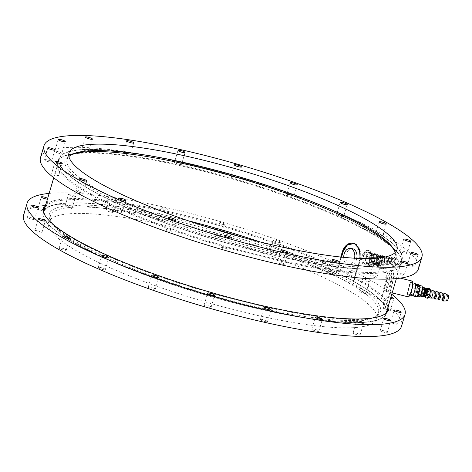 <?xml version="1.0" encoding="UTF-8"?>
<svg xmlns="http://www.w3.org/2000/svg" width="472" height="472" viewBox="0 0 472 472"><rect width="100%" height="100%" fill="white"/><g stroke="black" fill="none" stroke-linecap="round" stroke-linejoin="round"><path stroke-width="0.35" stroke-dasharray="2.36 1.77" d="M380.792 300.782L385.547 307.366L391.524 287.076A13.658 3.156 -76.2 0 0 392.934 270.91A13.658 3.156 -76.2 0 0 386.763 280.492L380.792 300.782M390.568 285.749A8.166 1.888 -76.2 0 0 390.397 276.132A8.166 1.888 -76.2 0 0 386.474 289.46A8.166 1.888 -76.2 0 0 390.568 285.749M391.489 287.065L393.843 276.002L392.846 270.627L389.884 273.105L386.733 280.48L384.745 279.99L387.896 272.615L390.863 270.143L391.854 275.512L389.5 286.575L391.489 287.065L385.518 307.361A178.593 33.465 16.4 0 1 386.214 313.154L386.438 312.399M360.189 258.467L353.605 281.501A178.593 33.465 16.4 0 1 369.836 291.631A178.593 33.465 16.4 0 1 380.762 300.776L386.733 280.48M174.469 160.462A178.593 33.465 16.4 0 0 59.301 158.846A178.593 33.465 16.4 0 0 221.173 241.375A178.593 33.465 16.4 0 0 401.949 259.694A178.593 33.465 16.4 0 0 385.565 238.177A178.593 33.465 16.4 0 0 304.269 198.665M260.06 241.918A178.593 33.465 16.4 0 1 336.583 272.627L341.156 257.075M188.198 220.766A178.593 33.465 16.4 0 0 43.566 212.306A178.593 33.465 16.4 0 0 205.444 294.829A178.593 33.465 16.4 0 0 386.214 313.154M230.861 176.74A3.676 0.69 -163.6 0 1 230.867 176.723A3.676 0.69 -163.6 0 1 234.59 177.1A3.676 0.69 -163.6 0 1 237.923 178.799A3.676 0.69 -163.6 0 1 234.248 178.44A3.676 0.69 -163.6 0 1 230.861 176.74L231.498 174.587M286.947 194.517A3.676 0.69 -163.6 0 1 290.97 195.19A3.676 0.69 -163.6 0 1 293.802 196.735A3.676 0.69 -163.6 0 1 290.079 196.358A3.676 0.69 -163.6 0 1 286.746 194.659A3.676 0.69 -163.6 0 1 286.947 194.517M337.397 214.117A3.676 0.69 -163.6 0 1 341.427 215.025A3.676 0.69 -163.6 0 1 343.728 216.388A3.676 0.69 -163.6 0 1 340.005 216.011A3.676 0.69 -163.6 0 1 336.672 214.312A3.676 0.69 -163.6 0 1 337.397 214.117M377.287 233.634A3.676 0.69 -163.6 0 1 381.016 234.655A3.676 0.69 -163.6 0 1 382.816 235.829A3.676 0.69 -163.6 0 1 379.093 235.451A3.676 0.69 -163.6 0 1 375.759 233.752A3.676 0.69 -163.6 0 1 377.287 233.634M402.704 251.151A3.676 0.69 -163.6 0 1 407.236 253.163A3.676 0.69 -163.6 0 1 403.513 252.785A3.676 0.69 -163.6 0 1 400.179 251.086A3.676 0.69 -163.6 0 1 402.704 251.151M411.165 264.963A3.676 0.69 -163.6 0 1 414.599 266.692A3.676 0.69 -163.6 0 1 410.876 266.314A3.676 0.69 -163.6 0 1 407.542 264.615A3.676 0.69 -163.6 0 1 411.165 264.963M401.837 273.707A3.676 0.69 -163.6 0 1 404.185 275.082A3.676 0.69 -163.6 0 1 400.462 274.704A3.676 0.69 -163.6 0 1 397.129 273.011A3.676 0.69 -163.6 0 1 401.837 273.707M375.635 276.527A3.676 0.69 -163.6 0 1 377.01 277.524A3.676 0.69 -163.6 0 1 373.287 277.147A3.676 0.69 -163.6 0 1 369.959 275.447A3.676 0.69 -163.6 0 1 372.013 275.418A3.676 0.69 -163.6 0 1 375.635 276.527M335.126 273.158A3.676 0.69 -163.6 0 1 335.739 273.778A3.676 0.69 -163.6 0 1 332.022 273.4A3.676 0.69 -163.6 0 1 328.689 271.701A3.676 0.69 -163.6 0 1 331.261 271.778A3.676 0.69 -163.6 0 1 335.126 273.158M284.274 263.919A3.676 0.69 -163.6 0 1 284.415 264.202A3.676 0.69 -163.6 0 1 280.692 263.824A3.676 0.69 -163.6 0 1 277.359 262.125A3.676 0.69 -163.6 0 1 280.48 262.338A3.676 0.69 -163.6 0 1 284.274 263.919M228.053 249.717A3.676 0.69 -163.6 0 1 228.053 249.741A3.676 0.69 -163.6 0 1 224.33 249.363A3.676 0.69 -163.6 0 1 220.996 247.664A3.676 0.69 -163.6 0 1 224.672 248.024A3.676 0.69 -163.6 0 1 228.053 249.717M171.973 231.947A3.676 0.69 -163.6 0 1 167.949 231.274A3.676 0.69 -163.6 0 1 165.117 229.728A3.676 0.69 -163.6 0 1 168.84 230.106A3.676 0.69 -163.6 0 1 172.174 231.805A3.676 0.69 -163.6 0 1 171.973 231.947M121.516 212.347A3.676 0.69 -163.6 0 1 117.487 211.438A3.676 0.69 -163.6 0 1 115.192 210.075A3.676 0.69 -163.6 0 1 118.915 210.453A3.676 0.69 -163.6 0 1 122.248 212.152A3.676 0.69 -163.6 0 1 121.516 212.347M81.632 192.83A3.676 0.69 -163.6 0 1 77.898 191.803A3.676 0.69 -163.6 0 1 76.104 190.635A3.676 0.69 -163.6 0 1 79.827 191.012A3.676 0.69 -163.6 0 1 83.16 192.712A3.676 0.69 -163.6 0 1 81.632 192.83M56.209 175.307A3.676 0.69 -163.6 0 1 51.684 173.301A3.676 0.69 -163.6 0 1 55.407 173.678A3.676 0.69 -163.6 0 1 58.74 175.377A3.676 0.69 -163.6 0 1 56.209 175.307M47.755 161.501A3.676 0.69 -163.6 0 1 44.321 159.772A3.676 0.69 -163.6 0 1 48.044 160.15A3.676 0.69 -163.6 0 1 51.377 161.849A3.676 0.69 -163.6 0 1 47.755 161.501M57.082 152.757A3.676 0.69 -163.6 0 1 54.734 151.376A3.676 0.69 -163.6 0 1 58.457 151.754A3.676 0.69 -163.6 0 1 61.791 153.453A3.676 0.69 -163.6 0 1 57.082 152.757M83.278 149.937A3.676 0.69 -163.6 0 1 81.904 148.94A3.676 0.69 -163.6 0 1 85.627 149.311A3.676 0.69 -163.6 0 1 88.96 151.01A3.676 0.69 -163.6 0 1 86.907 151.046A3.676 0.69 -163.6 0 1 83.278 149.937M123.788 153.306A3.676 0.69 -163.6 0 1 123.174 152.686A3.676 0.69 -163.6 0 1 126.897 153.064A3.676 0.69 -163.6 0 1 130.231 154.763A3.676 0.69 -163.6 0 1 127.658 154.686A3.676 0.69 -163.6 0 1 123.788 153.306M174.646 162.545A3.676 0.69 -163.6 0 1 174.504 162.262A3.676 0.69 -163.6 0 1 178.227 162.639A3.676 0.69 -163.6 0 1 181.561 164.339A3.676 0.69 -163.6 0 1 178.44 164.126A3.676 0.69 -163.6 0 1 174.646 162.545M40.498 157.618A196.977 36.91 -163.6 0 1 239.882 177.826A196.977 36.91 -163.6 0 1 418.422 268.845M68.894 156.562A170.976 32.037 16.4 0 0 67.042 159.512A170.976 32.037 16.4 0 0 222.017 238.519A170.976 32.037 16.4 0 0 395.082 256.06A170.976 32.037 16.4 0 0 395.123 252.579M395.235 250.237A179.903 33.713 16.4 0 0 226.005 177.171A179.903 33.713 16.4 0 0 61.861 157.2A179.903 33.713 16.4 0 0 219.94 245.57A179.903 33.713 16.4 0 0 400.687 256.921A179.903 33.713 16.4 0 0 395.235 250.237M394.728 249.328A179.118 33.565 16.4 0 0 226.241 176.587A179.118 33.565 16.4 0 0 62.811 156.704A179.118 33.565 16.4 0 0 57.849 161.92A179.118 33.565 16.4 0 0 220.2 244.685A179.118 33.565 16.4 0 0 401.507 263.063A179.118 33.565 16.4 0 0 400.156 255.989A179.118 33.565 16.4 0 0 394.728 249.328M211.58 169.159A179.118 33.565 16.4 0 0 58.794 158.698A179.118 33.565 16.4 0 0 221.15 241.469A179.118 33.565 16.4 0 0 402.451 259.842A179.118 33.565 16.4 0 0 395.678 246.113A179.118 33.565 16.4 0 0 268.361 185.874M70.877 155.046A172.551 32.332 16.4 0 0 221.498 240.289A172.551 32.332 16.4 0 0 394.279 250.231M341.533 257.116L336.955 272.668L353.976 281.542L359.953 261.246A13.658 9.251 -83.7 0 0 356.525 244.803M353.835 243.404A13.658 9.251 -83.7 0 0 352.932 243.233A13.658 9.251 -83.7 0 0 352.549 243.204M351.888 248.667A8.166 5.534 -83.7 0 0 345.97 255.942A8.166 5.534 -83.7 0 0 349.758 264.757A8.166 5.534 -83.7 0 0 356.531 259.464A8.166 5.534 -83.7 0 0 356.803 258.32M340.76 257.033L336.188 272.58L336.955 272.668M353.976 281.542L353.209 281.454L359.18 261.163A13.658 9.251 -83.7 0 0 359.776 258.45M372.561 253.163A6.301 4.272 96.3 0 1 373.222 252.98L376.615 254.744A6.301 4.272 96.3 0 1 377.004 255.482L377.393 260.804A6.301 4.272 96.3 0 1 377.122 261.724L374.119 265.276A6.301 4.272 96.3 0 1 373.458 265.465L370.066 263.695A6.301 4.272 96.3 0 1 369.676 262.963L369.287 257.641A6.301 4.272 96.3 0 1 369.558 256.721L372.561 253.163L369.104 252.785A6.301 4.272 96.3 0 1 369.765 252.597L373.222 252.98M376.455 255.529A5.646 3.823 -83.7 0 0 373.96 253.606A5.646 3.823 -83.7 0 0 369.541 258.803A5.646 3.823 -83.7 0 0 372.721 264.833A5.646 3.823 -83.7 0 0 376.621 261.748A5.646 3.823 -83.7 0 0 376.455 255.529M371.092 254.284A6.567 4.449 -83.7 0 0 368.184 252.048A6.567 4.449 -83.7 0 0 363.045 258.09A6.567 4.449 -83.7 0 0 366.75 265.099A6.567 4.449 -83.7 0 0 371.281 261.512A6.567 4.449 -83.7 0 0 371.092 254.284M373.505 254.55A6.567 4.449 -83.7 0 0 370.603 252.313A6.567 4.449 -83.7 0 0 365.464 258.355A6.567 4.449 -83.7 0 0 369.163 265.364A6.567 4.449 -83.7 0 0 373.7 261.777A6.567 4.449 -83.7 0 0 373.505 254.55M369.765 252.597L373.157 254.367L376.615 254.744M373.157 254.367A6.301 4.272 96.3 0 1 373.547 255.098L377.004 255.482M373.547 255.098L373.936 260.42L377.393 260.804M373.936 260.42A6.301 4.272 96.3 0 1 373.665 261.34L377.122 261.724M373.665 261.34L370.662 264.898L374.119 265.276M370.662 264.898A6.301 4.272 96.3 0 1 370.001 265.081L373.458 265.465M370.001 265.081L366.614 263.317L370.066 263.695M366.614 263.317A6.301 4.272 96.3 0 1 366.219 262.579L369.676 262.963M366.219 262.579L365.829 257.258L369.287 257.641M365.829 257.258A6.301 4.272 96.3 0 1 366.101 256.337L369.558 256.721M366.101 256.337L369.104 252.785M378.379 255.741A5.646 3.823 -83.7 0 0 375.877 253.818A5.646 3.823 -83.7 0 0 371.458 259.016A5.646 3.823 -83.7 0 0 374.644 265.046A5.646 3.823 -83.7 0 0 378.52 262.007A5.646 3.823 -83.7 0 0 379.004 257.629A5.646 3.823 -83.7 0 0 378.379 255.741M370.892 254.414A6.354 4.307 -83.7 0 0 363.428 256.502A6.354 4.307 -83.7 0 0 367.841 264.786A6.354 4.307 -83.7 0 0 370.892 254.414M378.473 256.125A5.121 3.469 -83.7 0 0 373.252 256.078A5.121 3.469 -83.7 0 0 373.423 263.683A5.121 3.469 -83.7 0 0 378.603 261.807A5.121 3.469 -83.7 0 0 379.04 257.842A5.121 3.469 -83.7 0 0 378.473 256.125M370.933 254.266A6.567 4.449 -83.7 0 0 368.024 252.03A6.567 4.449 -83.7 0 0 362.885 258.072A6.567 4.449 -83.7 0 0 366.591 265.081A6.567 4.449 -83.7 0 0 371.122 261.494A6.567 4.449 -83.7 0 0 370.933 254.266M377.812 256.91A3.924 2.661 -83.7 0 0 373.199 258.202A3.924 2.661 -83.7 0 0 375.924 263.317A3.924 2.661 -83.7 0 0 377.812 256.91M369.664 254.125A6.567 4.449 -83.7 0 0 366.762 251.889A6.567 4.449 -83.7 0 0 361.623 257.93A6.567 4.449 -83.7 0 0 365.322 264.945A6.567 4.449 -83.7 0 0 369.859 261.352A6.567 4.449 -83.7 0 0 369.664 254.125M424.18 287.702A4.549 1.05 -76.2 0 0 422.186 291.466A4.549 1.05 -76.2 0 0 421.844 296.416A4.549 1.05 -76.2 0 0 422.009 296.546M417.443 295.183A4.407 1.015 -76.2 0 0 417.608 295.313A4.407 1.015 -76.2 0 0 419.649 291.277A4.407 1.015 -76.2 0 0 419.708 286.758A4.407 1.015 -76.2 0 0 417.779 290.398A4.407 1.015 -76.2 0 0 417.443 295.183M424.853 287.867A4.549 1.05 -76.2 0 0 422.859 291.613A4.549 1.05 -76.2 0 0 422.505 296.581A4.549 1.05 -76.2 0 0 422.682 296.711M426.505 289.177A4.201 0.973 -76.2 0 0 425.142 292.628A4.201 0.973 -76.2 0 0 424.753 296.31M446.984 300.517A2.496 0.578 -76.2 0 0 447.078 300.587A2.496 0.578 -76.2 0 0 448.235 298.298A2.496 0.578 -76.2 0 0 448.27 295.738A2.496 0.578 -76.2 0 0 447.173 297.791A2.496 0.578 -76.2 0 0 446.984 300.517M417.201 293.195A2.496 0.578 -76.2 0 0 417.301 293.271A2.496 0.578 -76.2 0 0 418.457 290.982A2.496 0.578 -76.2 0 0 418.493 288.421A2.496 0.578 -76.2 0 0 417.396 290.475A2.496 0.578 -76.2 0 0 417.201 293.195M448.4 295.372A2.891 0.667 -76.2 0 0 447.12 297.649A2.891 0.667 -76.2 0 0 446.872 300.882A2.891 0.667 -76.2 0 0 447.025 300.971M444.406 293.419A3.941 0.909 -76.2 0 0 442.819 296.971A3.941 0.909 -76.2 0 0 442.583 300.853M443.633 294.032A3.05 0.702 -76.2 0 0 443.409 294.062A3.05 0.702 -76.2 0 0 442.181 296.811A3.05 0.702 -76.2 0 0 441.993 299.82A3.05 0.702 -76.2 0 0 442.016 299.856A3.05 0.702 -76.2 0 0 442.181 299.95M440.435 292.445A3.941 0.909 -76.2 0 0 438.848 295.997A3.941 0.909 -76.2 0 0 438.612 299.879M439.662 293.059A3.05 0.702 -76.2 0 0 439.438 293.088A3.05 0.702 -76.2 0 0 438.211 295.838A3.05 0.702 -76.2 0 0 438.022 298.847A3.05 0.702 -76.2 0 0 438.046 298.882A3.05 0.702 -76.2 0 0 438.211 298.977M436.464 291.466A3.941 0.909 -76.2 0 0 434.877 295.018A3.941 0.909 -76.2 0 0 434.641 298.9M435.691 292.085A3.05 0.702 -76.2 0 0 435.467 292.109A3.05 0.702 -76.2 0 0 434.24 294.864A3.05 0.702 -76.2 0 0 434.051 297.867A3.05 0.702 -76.2 0 0 434.075 297.903A3.05 0.702 -76.2 0 0 434.24 297.997M432.73 290.433A3.941 0.909 -76.2 0 0 431.001 293.672A3.941 0.909 -76.2 0 0 430.7 297.974A3.941 0.909 -76.2 0 0 430.853 298.086M428.016 298.345L427.13 297.118L425.726 296.776M429.166 289.631L427.921 292.274A5.145 1.192 -76.2 0 0 427.915 292.304L427.13 297.1A5.145 1.192 -76.2 0 0 427.13 297.118M429.172 289.613L429.597 288.711A5.145 1.192 -76.2 0 0 429.597 288.711L426.883 288.044M426.352 289.135L425.189 291.602L427.921 292.274M427.915 292.304L425.183 291.631L424.428 296.239M427.13 297.1L425.732 296.758M425.526 296.705L424.794 296.528L425.514 296.723M365.051 266.232A8.142 5.516 -83.7 0 0 366.419 266.65A8.142 5.516 -83.7 0 0 372.791 259.163A8.142 5.516 -83.7 0 0 368.201 250.467A8.142 5.516 -83.7 0 0 361.989 256.921A8.142 5.516 -83.7 0 0 365.051 266.232M365.481 264.768A6.59 4.466 96.3 0 1 364.667 253.594A6.59 4.466 96.3 0 1 371.783 257.305A6.59 4.466 96.3 0 1 365.481 264.768M343.704 257.334A8.142 5.516 -83.7 0 0 347.003 264.243A8.142 5.516 -83.7 0 0 348.365 264.662A8.142 5.516 -83.7 0 0 354.584 258.202M60.735 247.93A3.676 0.69 16.4 0 0 59.206 248.048A3.676 0.69 16.4 0 0 62.54 249.747A3.676 0.69 16.4 0 0 66.263 250.125A3.676 0.69 16.4 0 0 64.463 248.95A3.676 0.69 16.4 0 0 60.735 247.93M99.02 267.299A3.676 0.69 16.4 0 0 98.294 267.494A3.676 0.69 16.4 0 0 101.627 269.193A3.676 0.69 16.4 0 0 105.344 269.571A3.676 0.69 16.4 0 0 103.049 268.208A3.676 0.69 16.4 0 0 99.02 267.299M148.415 287A3.676 0.69 16.4 0 0 148.22 287.141A3.676 0.69 16.4 0 0 151.553 288.84A3.676 0.69 16.4 0 0 155.276 289.218A3.676 0.69 16.4 0 0 152.444 287.678A3.676 0.69 16.4 0 0 148.415 287M204.093 305.095A3.676 0.69 16.4 0 0 207.479 306.794A3.676 0.69 16.4 0 0 211.155 307.154A3.676 0.69 16.4 0 0 207.822 305.455A3.676 0.69 16.4 0 0 204.099 305.077A3.676 0.69 16.4 0 0 204.093 305.095M260.597 319.821A3.676 0.69 16.4 0 0 264.397 321.408A3.676 0.69 16.4 0 0 267.518 321.615A3.676 0.69 16.4 0 0 264.184 319.916A3.676 0.69 16.4 0 0 260.461 319.544A3.676 0.69 16.4 0 0 260.597 319.821M312.405 329.733A3.676 0.69 16.4 0 0 316.269 331.114A3.676 0.69 16.4 0 0 318.842 331.191A3.676 0.69 16.4 0 0 315.508 329.491A3.676 0.69 16.4 0 0 311.791 329.114A3.676 0.69 16.4 0 0 312.405 329.733M354.431 333.863A3.676 0.69 16.4 0 0 358.059 334.972A3.676 0.69 16.4 0 0 360.112 334.943A3.676 0.69 16.4 0 0 356.779 333.244A3.676 0.69 16.4 0 0 353.056 332.866A3.676 0.69 16.4 0 0 354.431 333.863M382.574 331.804A3.676 0.69 16.4 0 0 387.282 332.5A3.676 0.69 16.4 0 0 383.954 330.801A3.676 0.69 16.4 0 0 380.231 330.424A3.676 0.69 16.4 0 0 382.574 331.804M394.073 323.757A3.676 0.69 16.4 0 0 397.701 324.105A3.676 0.69 16.4 0 0 394.368 322.406A3.676 0.69 16.4 0 0 390.645 322.028A3.676 0.69 16.4 0 0 394.073 323.757M390.928 297.136A3.676 0.69 16.4 0 0 386.774 296.623A3.676 0.69 16.4 0 0 390.545 298.446M387.807 310.511A3.676 0.69 16.4 0 0 390.332 310.582A3.676 0.69 16.4 0 0 387.005 308.883A3.676 0.69 16.4 0 0 383.282 308.505A3.676 0.69 16.4 0 0 387.807 310.511M367.883 281.483A3.676 0.69 16.4 0 0 369.411 281.365A3.676 0.69 16.4 0 0 366.077 279.666A3.676 0.69 16.4 0 0 362.354 279.288A3.676 0.69 16.4 0 0 364.154 280.462A3.676 0.69 16.4 0 0 367.883 281.483M364.384 293.366A3.676 0.69 16.4 0 0 365.912 293.248A3.676 0.69 16.4 0 0 362.584 291.548A3.676 0.69 16.4 0 0 358.862 291.171A3.676 0.69 16.4 0 0 360.655 292.345A3.676 0.69 16.4 0 0 364.384 293.366M329.598 262.113A3.676 0.69 16.4 0 0 330.323 261.925A3.676 0.69 16.4 0 0 326.99 260.225A3.676 0.69 16.4 0 0 323.273 259.848A3.676 0.69 16.4 0 0 325.568 261.211A3.676 0.69 16.4 0 0 329.598 262.113M326.099 273.996A3.676 0.69 16.4 0 0 326.831 273.801A3.676 0.69 16.4 0 0 323.497 272.102A3.676 0.69 16.4 0 0 319.774 271.724A3.676 0.69 16.4 0 0 322.075 273.087A3.676 0.69 16.4 0 0 326.099 273.996M280.203 242.419A3.676 0.69 16.4 0 0 280.397 242.272A3.676 0.69 16.4 0 0 277.064 240.572A3.676 0.69 16.4 0 0 273.341 240.195A3.676 0.69 16.4 0 0 276.173 241.741A3.676 0.69 16.4 0 0 280.203 242.419M276.704 254.296A3.676 0.69 16.4 0 0 276.905 254.154A3.676 0.69 16.4 0 0 273.571 252.455A3.676 0.69 16.4 0 0 269.848 252.077A3.676 0.69 16.4 0 0 272.68 253.617A3.676 0.69 16.4 0 0 276.704 254.296M224.524 224.318A3.676 0.69 16.4 0 0 221.138 222.625A3.676 0.69 16.4 0 0 217.462 222.259A3.676 0.69 16.4 0 0 220.796 223.958A3.676 0.69 16.4 0 0 224.519 224.336A3.676 0.69 16.4 0 0 224.524 224.318M221.026 236.201A3.676 0.69 16.4 0 0 217.639 234.501A3.676 0.69 16.4 0 0 213.969 234.142A3.676 0.69 16.4 0 0 217.303 235.841A3.676 0.69 16.4 0 0 221.026 236.218A3.676 0.69 16.4 0 0 221.026 236.201L222.371 231.634M168.02 209.592A3.676 0.69 16.4 0 0 164.221 208.01A3.676 0.69 16.4 0 0 161.1 207.798A3.676 0.69 16.4 0 0 164.433 209.497A3.676 0.69 16.4 0 0 168.156 209.875A3.676 0.69 16.4 0 0 168.02 209.592M164.522 221.474A3.676 0.69 16.4 0 0 160.722 219.887A3.676 0.69 16.4 0 0 157.607 219.681A3.676 0.69 16.4 0 0 160.94 221.38A3.676 0.69 16.4 0 0 164.663 221.757A3.676 0.69 16.4 0 0 164.522 221.474M116.212 199.68A3.676 0.69 16.4 0 0 112.348 198.305A3.676 0.69 16.4 0 0 109.775 198.222A3.676 0.69 16.4 0 0 113.109 199.922A3.676 0.69 16.4 0 0 116.826 200.299A3.676 0.69 16.4 0 0 116.212 199.68M112.719 211.562A3.676 0.69 16.4 0 0 108.855 210.182A3.676 0.69 16.4 0 0 106.277 210.105A3.676 0.69 16.4 0 0 109.61 211.804A3.676 0.69 16.4 0 0 113.333 212.182A3.676 0.69 16.4 0 0 112.719 211.562M74.187 195.555A3.676 0.69 16.4 0 0 70.558 194.44A3.676 0.69 16.4 0 0 68.505 194.476A3.676 0.69 16.4 0 0 71.838 196.175A3.676 0.69 16.4 0 0 75.561 196.553A3.676 0.69 16.4 0 0 74.187 195.555M70.688 207.432A3.676 0.69 16.4 0 0 67.059 206.323A3.676 0.69 16.4 0 0 65.006 206.352A3.676 0.69 16.4 0 0 68.34 208.052A3.676 0.69 16.4 0 0 72.063 208.429A3.676 0.69 16.4 0 0 70.688 207.432M47.43 199.172A3.676 0.69 16.4 0 0 48.386 198.989A3.676 0.69 16.4 0 0 47.684 198.323M42.545 209.491A3.676 0.69 16.4 0 0 37.837 208.795A3.676 0.69 16.4 0 0 41.17 210.494A3.676 0.69 16.4 0 0 44.893 210.872A3.676 0.69 16.4 0 0 42.545 209.491M31.046 217.539A3.676 0.69 16.4 0 0 27.423 217.191A3.676 0.69 16.4 0 0 30.757 218.89A3.676 0.69 16.4 0 0 34.48 219.268A3.676 0.69 16.4 0 0 31.046 217.539M37.312 230.784A3.676 0.69 16.4 0 0 34.786 230.714A3.676 0.69 16.4 0 0 38.12 232.413A3.676 0.69 16.4 0 0 41.843 232.79A3.676 0.69 16.4 0 0 37.312 230.784M391.778 294.257A196.977 36.91 16.4 0 0 162.486 206.76A196.977 36.91 16.4 0 0 49.129 193.408M401.519 326.264A196.977 36.91 16.4 0 0 158.993 218.636A196.977 36.91 16.4 0 0 23.6 215.031M260.951 309.361A170.976 32.037 -163.6 0 1 50.439 215.94A170.976 32.037 -163.6 0 1 223.498 233.481A170.976 32.037 -163.6 0 1 378.473 312.488A170.976 32.037 -163.6 0 1 260.951 309.361M259.057 315.792A170.976 32.037 -163.6 0 1 48.545 222.377A170.976 32.037 -163.6 0 1 221.604 239.912A170.976 32.037 -163.6 0 1 376.579 318.919A170.976 32.037 -163.6 0 1 259.057 315.792M45.878 204.447A179.903 33.713 -163.6 0 1 225.575 226.43A179.903 33.713 -163.6 0 1 388.527 305.29M383.17 315.042A179.118 33.565 -163.6 0 1 382.703 315.296A179.118 33.565 -163.6 0 1 264.55 306.806A179.118 33.565 -163.6 0 1 45.359 216.011A179.118 33.565 -163.6 0 1 45.105 215.545M45.241 206.624A179.118 33.565 -163.6 0 1 225.315 227.315A179.118 33.565 -163.6 0 1 387.89 307.473M386.981 311.626A179.118 33.565 -163.6 0 1 386.721 313.302A179.118 33.565 -163.6 0 1 263.606 310.027A179.118 33.565 -163.6 0 1 43.064 212.158A179.118 33.565 -163.6 0 1 43.748 210.612M44.291 209.839A179.118 33.565 -163.6 0 1 224.365 230.531A179.118 33.565 -163.6 0 1 386.94 310.688M242.089 237.233A172.551 32.332 -163.6 0 1 380.361 307.52A172.551 32.332 -163.6 0 1 261.818 308.293A172.551 32.332 -163.6 0 1 51.525 222.194A172.551 32.332 -163.6 0 1 205.839 226.566M372.715 263.435A4.407 2.985 -83.7 0 0 373.37 263.653A4.407 2.985 -83.7 0 0 376.898 259.612A4.407 2.985 -83.7 0 0 374.331 254.904A4.407 2.985 -83.7 0 0 371.045 258.461A4.407 2.985 -83.7 0 0 372.715 263.435M376.107 263.954A4.549 3.086 -83.7 0 0 376.786 264.178A4.549 3.086 -83.7 0 0 376.874 264.19A4.549 3.086 -83.7 0 0 380.438 260.001A4.549 3.086 -83.7 0 0 377.871 255.14A4.549 3.086 -83.7 0 0 377.783 255.134A4.549 3.086 -83.7 0 0 374.384 258.815A4.549 3.086 -83.7 0 0 376.107 263.954M376.621 264.013A4.549 3.086 -83.7 0 0 377.388 264.243A4.549 3.086 -83.7 0 0 380.515 261.795A4.549 3.086 -83.7 0 0 380.904 258.267A4.549 3.086 -83.7 0 0 378.385 255.199A4.549 3.086 -83.7 0 0 374.91 258.803A4.549 3.086 -83.7 0 0 376.621 264.013M378.514 263.877A4.201 2.844 -83.7 0 0 382.526 259.122A4.201 2.844 -83.7 0 0 377.989 256.756A4.201 2.844 -83.7 0 0 378.514 263.877M372.65 261.571A2.496 1.687 -83.7 0 0 373.069 261.7A2.496 1.687 -83.7 0 0 375.022 259.405A2.496 1.687 -83.7 0 0 373.612 256.738A2.496 1.687 -83.7 0 0 371.712 258.721A2.496 1.687 -83.7 0 0 372.65 261.571M395.695 264.108A2.496 1.687 -83.7 0 0 396.114 264.237A2.496 1.687 -83.7 0 0 398.067 261.942A2.496 1.687 -83.7 0 0 396.657 259.275A2.496 1.687 -83.7 0 0 394.751 261.258A2.496 1.687 -83.7 0 0 395.695 264.108M395.583 264.479A2.891 1.959 -83.7 0 0 396.527 264.603A2.891 1.959 -83.7 0 0 398.327 261.972A2.891 1.959 -83.7 0 0 397.141 259.016A2.891 1.959 -83.7 0 0 394.574 260.857A2.891 1.959 -83.7 0 0 395.583 264.479M392.22 265.134A3.941 2.667 -83.7 0 0 393.5 265.299A3.941 2.667 -83.7 0 0 395.967 261.712A3.941 2.667 -83.7 0 0 394.344 257.677A3.941 2.667 -83.7 0 0 391.034 259.624A3.941 2.667 -83.7 0 0 390.704 262.68A3.941 2.667 -83.7 0 0 392.22 265.134M391.819 264.226A3.05 2.065 -83.7 0 0 392.846 264.344A3.05 2.065 -83.7 0 0 394.716 261.577A3.05 2.065 -83.7 0 0 393.495 258.467A3.05 2.065 -83.7 0 0 390.899 259.96A3.05 2.065 -83.7 0 0 390.639 262.32A3.05 2.065 -83.7 0 0 391.819 264.226M389.146 264.792A3.941 2.667 -83.7 0 0 390.474 264.951A3.941 2.667 -83.7 0 0 392.893 261.376A3.941 2.667 -83.7 0 0 391.312 257.358A3.941 2.667 -83.7 0 0 387.966 259.287A3.941 2.667 -83.7 0 0 387.63 262.338A3.941 2.667 -83.7 0 0 389.146 264.792M388.745 263.883A3.05 2.065 -83.7 0 0 389.772 264.007A3.05 2.065 -83.7 0 0 391.642 261.234A3.05 2.065 -83.7 0 0 390.421 258.125A3.05 2.065 -83.7 0 0 387.831 259.618A3.05 2.065 -83.7 0 0 387.565 261.984A3.05 2.065 -83.7 0 0 388.745 263.883M386.072 264.456A3.941 2.667 -83.7 0 0 387.406 264.609A3.941 2.667 -83.7 0 0 389.819 261.034A3.941 2.667 -83.7 0 0 388.238 257.022A3.941 2.667 -83.7 0 0 384.892 258.945A3.941 2.667 -83.7 0 0 384.556 262.001A3.941 2.667 -83.7 0 0 386.072 264.456M385.671 263.547A3.05 2.065 -83.7 0 0 386.698 263.665A3.05 2.065 -83.7 0 0 388.574 260.898A3.05 2.065 -83.7 0 0 387.347 257.789A3.05 2.065 -83.7 0 0 384.757 259.281A3.05 2.065 -83.7 0 0 384.497 261.647A3.05 2.065 -83.7 0 0 385.671 263.547M383.004 264.119A3.941 2.667 -83.7 0 0 383.665 264.32A3.941 2.667 -83.7 0 0 384.332 264.273A3.941 2.667 -83.7 0 0 386.745 260.697A3.941 2.667 -83.7 0 0 385.164 256.68A3.941 2.667 -83.7 0 0 384.527 256.491A3.941 2.667 -83.7 0 0 381.518 259.612A3.941 2.667 -83.7 0 0 383.004 264.119M384.633 256.798L385.004 261.812L382.886 261.577L382.521 256.567L384.633 256.798A5.145 3.487 -83.7 0 0 384.627 256.774L382.515 256.544L379.317 254.88L376.473 258.231L378.585 258.467A5.145 3.487 -83.7 0 0 378.579 258.491L381.411 255.116L379.299 254.886L381.429 255.11A5.145 3.487 -83.7 0 0 381.411 255.116M378.945 263.506L376.833 263.276L376.467 258.261L378.579 258.491L378.945 263.506A5.145 3.487 -83.7 0 0 378.957 263.523L382.149 265.193A5.145 3.487 -83.7 0 0 382.167 265.187L384.993 261.836A5.145 3.487 -83.7 0 0 385.004 261.812M381.429 255.11L384.627 256.774M378.957 263.523L376.845 263.293L380.037 264.957L382.149 265.193M382.167 265.187L380.054 264.951L382.88 261.606L384.993 261.836M416.794 296.858L415.844 295.549A6.301 1.457 103.8 0 1 415.832 294.888L416.664 289.79A6.301 1.457 103.8 0 1 416.935 288.87L418.717 285.088A6.301 1.457 103.8 0 1 419 284.834M419.744 286.917A5.646 1.304 -76.2 0 0 419.242 285.365A5.646 1.304 -76.2 0 0 416.628 290.534A5.646 1.304 -76.2 0 0 416.546 296.327A5.646 1.304 -76.2 0 0 418.611 293.065A5.646 1.304 -76.2 0 0 419.744 286.917M414.994 283.371A6.567 1.516 -76.2 0 0 411.956 289.389A6.567 1.516 -76.2 0 0 411.861 296.127M412.457 284.415A6.567 1.516 -76.2 0 0 411.873 282.604A6.567 1.516 -76.2 0 0 411.029 283.141A6.567 1.516 -76.2 0 0 408.835 288.622A6.567 1.516 -76.2 0 0 408.239 294.493A6.567 1.516 -76.2 0 0 408.74 295.36A6.567 1.516 -76.2 0 0 411.136 291.56A6.567 1.516 -76.2 0 0 412.457 284.415M414.534 283.737L415.478 285.047A6.301 1.457 103.8 0 1 415.49 285.707L414.658 290.805A6.301 1.457 103.8 0 1 414.387 291.725L412.611 295.507A6.301 1.457 103.8 0 1 412.327 295.761L411.377 294.451A6.301 1.457 103.8 0 1 411.366 293.79L412.198 288.693A6.301 1.457 103.8 0 1 412.469 287.772L414.251 283.991A6.301 1.457 103.8 0 1 414.534 283.737L415.431 283.955M411.377 294.451L415.844 295.549M411.366 293.79L415.832 294.888M412.198 288.693L416.664 289.79M412.469 287.772L416.935 288.87M414.251 283.991L418.717 285.088M421.726 285.973A5.646 1.304 -76.2 0 0 419.112 291.147A5.646 1.304 -76.2 0 0 419.03 296.941M412.28 284.533A6.354 1.469 -76.2 0 0 412.203 283.625A6.354 1.469 -76.2 0 0 410.9 283.306A6.354 1.469 -76.2 0 0 408.776 288.604A6.354 1.469 -76.2 0 0 408.203 294.292A6.354 1.469 -76.2 0 0 409.501 294.611A6.354 1.469 -76.2 0 0 412.28 284.533M422.334 286.811A5.121 1.18 -76.2 0 0 419.726 291.295A5.121 1.18 -76.2 0 0 419.956 296.475M412.251 284.362A6.567 1.516 -76.2 0 0 412.168 283.418A6.567 1.516 -76.2 0 0 408.628 288.569A6.567 1.516 -76.2 0 0 409.377 294.77A6.567 1.516 -76.2 0 0 412.251 284.362M422.157 288.846A3.924 0.909 -76.2 0 0 420.192 290.634A3.924 0.909 -76.2 0 0 420.275 295.254A3.924 0.909 -76.2 0 0 422.157 288.846M412.044 281.023A8.142 1.882 -76.2 0 0 408.475 287.719A8.142 1.882 -76.2 0 0 407.843 296.605A8.142 1.882 -76.2 0 0 408.162 296.841M408.274 295.142A6.59 1.522 103.8 0 1 410.021 284.451A6.59 1.522 103.8 0 1 412.015 287.2A6.59 1.522 103.8 0 1 408.274 295.142M384.521 290.87A8.142 1.882 -76.2 0 0 384.833 291.106A8.142 1.882 -76.2 0 0 388.603 283.648A8.142 1.882 -76.2 0 0 388.721 275.294A8.142 1.882 -76.2 0 0 385.146 281.99A8.142 1.882 -76.2 0 0 384.521 290.87M359.953 261.246L359.18 261.163M423.484 296.015A3.752 0.867 -76.2 0 0 423.85 296.062L423.821 296.086A3.676 0.85 -76.2 0 1 423.679 295.985A3.676 0.85 -76.2 0 1 423.962 291.979A3.676 0.85 -76.2 0 1 425.573 288.947L425.591 288.982A3.752 0.867 -76.2 0 0 423.891 291.489A3.752 0.867 -76.2 0 0 423.484 296.015M426.464 289.165A3.676 0.85 -76.2 0 0 424.853 292.192A3.676 0.85 -76.2 0 0 424.57 296.204A3.676 0.85 -76.2 0 0 424.712 296.31M429.821 289.79A3.941 0.909 -76.2 0 0 428.181 293.36A3.941 0.909 -76.2 0 0 427.968 297.301A3.941 0.909 -76.2 0 0 428.122 297.413A3.941 0.909 -76.2 0 0 428.606 297.124M429.608 294.994A3.941 0.909 -76.2 0 0 429.75 294.528M430.352 290.858A3.941 0.909 -76.2 0 0 430.004 289.767A3.941 0.909 -76.2 0 0 429.844 289.778M429.373 289.678A4.201 0.973 -76.2 0 0 427.774 293.72A4.201 0.973 -76.2 0 0 427.65 297.49A4.201 0.973 -76.2 0 0 429.49 294.729L428.116 297.413L428.434 297.49M430.452 289.873L429.992 289.761L430.104 291.855L429.49 294.705A4.201 0.973 -76.2 0 0 430.104 289.861M430.098 289.843A4.201 0.973 -76.2 0 0 429.384 289.666M377.429 263.323A3.752 2.543 -83.7 0 0 380.638 261.494A3.752 2.543 -83.7 0 0 380.957 258.585A3.752 2.543 -83.7 0 0 376.827 257.134A3.752 2.543 -83.7 0 0 377.429 263.323M377.582 263.264A3.676 2.49 -83.7 0 0 378.202 263.453A3.676 2.49 -83.7 0 0 381.081 260.072A3.676 2.49 -83.7 0 0 379.004 256.148A3.676 2.49 -83.7 0 0 376.202 259.063A3.676 2.49 -83.7 0 0 377.582 263.264M378.273 263.341A3.676 2.49 -83.7 0 0 378.892 263.529A3.676 2.49 -83.7 0 0 381.771 260.149A3.676 2.49 -83.7 0 0 379.694 256.219A3.676 2.49 -83.7 0 0 376.892 259.14A3.676 2.49 -83.7 0 0 378.273 263.341M380.886 263.883A3.941 2.667 -83.7 0 0 381.553 264.09A3.941 2.667 -83.7 0 0 384.633 260.467A3.941 2.667 -83.7 0 0 382.414 256.255A3.941 2.667 -83.7 0 0 379.405 259.382A3.941 2.667 -83.7 0 0 380.886 263.883M380.627 264.113A4.201 2.844 -83.7 0 0 384.639 259.352A4.201 2.844 -83.7 0 0 380.102 256.992A4.201 2.844 -83.7 0 0 380.627 264.113M396.386 278.592L401.949 259.694M43.566 212.306L43.79 211.55M53.737 177.743L59.301 158.846M392.846 270.627L390.863 270.143M234.366 164.846L231.504 174.563M241.416 166.923L238.566 176.599M238.561 176.622L237.923 178.799M290.245 182.782L286.746 194.659M297.295 184.859L293.802 196.735M340.17 202.429L336.672 214.312M347.221 204.506L343.728 216.388M379.258 221.875L375.759 233.752M386.308 223.952L382.816 235.829M403.678 239.21L400.179 251.086M410.728 241.286L407.236 253.163M411.041 252.732L407.542 264.615M418.092 254.809L414.599 266.692M400.628 261.128L397.129 273.011M407.678 263.205L404.185 275.082M373.452 263.571L369.959 275.447M380.509 265.647L377.01 277.524M332.182 259.818L328.689 271.701M339.238 261.895L335.739 273.778M280.858 250.243L277.359 262.125M287.908 252.319L284.415 264.202M224.495 235.782L220.996 247.664M231.545 237.858L228.053 249.741M168.616 217.846L165.117 229.728M175.667 219.922L172.174 231.805M118.684 198.199L115.192 210.075M125.741 200.275L122.248 212.152M79.603 178.752L76.104 190.635M86.653 180.829L83.16 192.712M55.183 161.418L51.684 173.301M62.233 163.495L58.74 175.377M47.819 147.895L44.321 159.772M54.87 149.972L51.377 161.849M58.233 139.5L54.734 151.376M65.284 141.576L61.791 153.453M85.402 137.057L81.904 148.94M92.459 139.134L88.96 151.01M126.673 140.809L123.174 152.686M133.729 142.886L130.231 154.763M178.003 150.385L174.504 162.262M185.053 152.456L181.561 164.339M395.082 256.06L396.976 249.623M67.042 159.512L68.936 153.081M62.811 156.704L61.861 157.2M400.156 255.989L400.687 256.921M401.507 263.063L402.451 259.842M57.849 161.92L58.794 158.698M370.603 252.313L368.184 252.048M369.163 265.364L366.75 265.099M375.877 253.818L373.96 253.606M374.644 265.046L372.721 264.833M368.024 252.03L366.762 251.889M366.591 265.081L365.322 264.945M417.608 295.313L420.351 296.08M419.708 286.758L422.499 287.348M426.623 289.159C426.599 288.132 425.986 290.02 424.771 294.829L424.847 296.387M448.27 295.738L427.549 290.646M427.437 290.622L418.493 288.421M447.078 300.587L426.328 295.49M426.245 295.466L417.301 293.271M368.201 250.467L352.773 248.768M366.419 266.65L348.365 264.662M66.263 250.125L69.756 238.248M59.206 248.048L62.705 236.171M105.344 269.571L108.843 257.688M98.294 267.494L101.787 255.612M155.276 289.218L158.769 277.341M148.22 287.141L151.713 275.264M211.155 307.154L214.648 295.277M204.099 305.077L207.591 293.2M267.518 321.615L271.011 309.738M260.461 319.544L263.954 307.661M318.842 331.191L322.341 319.314M311.791 329.114L315.284 317.237M360.112 334.943L363.611 323.06M353.056 332.866L356.555 320.989M387.282 332.5L390.781 320.624M380.231 330.424L383.724 318.547M397.701 324.105L401.194 312.228M390.645 322.028L394.138 310.151M390.332 310.582L393.831 298.699M383.282 308.505L386.774 296.623M365.912 293.248L369.411 281.365M358.862 291.171L362.354 279.288M326.831 273.801L330.323 261.925M319.774 271.724L323.273 259.848M276.905 254.154L280.397 242.272M269.848 252.077L273.341 240.195M222.483 231.262L224.519 224.336M213.969 234.142L215.332 229.516M215.415 229.227L217.462 222.259M164.663 221.757L168.156 209.875M157.607 219.681L161.1 207.798M113.333 212.182L116.826 200.299M106.277 210.105L109.775 198.222M72.063 208.429L75.561 196.553M65.006 206.352L68.505 194.476M44.893 210.872L48.386 198.989M37.837 208.795L41.335 196.918M34.48 219.268L37.972 207.385M27.423 217.191L30.916 205.308M41.843 232.79L45.336 220.914M34.786 230.714L38.285 218.837M50.439 215.94L48.545 222.377M378.473 312.488L376.579 318.919M382.703 315.296L383.653 314.8M45.359 216.011L44.828 215.079M44.008 208.937L43.064 212.158M387.665 310.08L386.721 313.302M373.37 263.653L376.786 264.178M374.331 254.904L377.783 255.134M378.385 255.199L377.871 255.14M377.388 264.243L376.874 264.19M380.515 261.795L378.202 263.453L378.892 263.529L378.373 263.37C376.957 263.187 376.786 261.14 377.871 257.228L379.694 256.219L379.004 256.148L380.904 258.267M396.657 259.275L373.612 256.738M396.114 264.237L373.069 261.7M397.141 259.016L394.344 257.677M396.527 264.603L393.5 265.299M390.639 262.32L390.704 262.68M390.899 259.96L391.034 259.624M393.495 258.467L391.312 257.358M392.846 264.344L390.474 264.951M387.565 261.984L387.63 262.338M387.831 259.618L387.966 259.287M390.421 258.125L388.238 257.022M389.772 264.007L387.406 264.609M384.497 261.647L384.556 262.001M384.757 259.281L384.892 258.945M387.347 257.789L385.164 256.68M386.698 263.665L384.332 264.273M384.527 256.491L382.414 256.255C384.721 257.37 385.134 259.588 383.653 262.922L381.553 264.09L383.665 264.32M412.752 282.822L411.873 282.604M409.619 295.572L408.74 295.36M417.136 296.475L416.546 296.327M400.268 278.132L388.721 275.294M392.173 292.911L384.833 291.106"/><path stroke-width="0.71" d="M304.269 198.665A178.593 33.465 16.4 0 0 174.469 160.462M341.156 257.075L342.554 252.331L347.451 244.874L354.33 243.552L359.393 249.015L360.189 258.467M260.06 241.918A178.593 33.465 16.4 0 0 188.198 220.766M234.36 164.864A3.676 0.69 -163.6 0 1 234.366 164.846A3.676 0.69 -163.6 0 1 238.083 165.224A3.676 0.69 -163.6 0 1 241.416 166.923A3.676 0.69 -163.6 0 1 237.746 166.557A3.676 0.69 -163.6 0 1 234.36 164.864M290.439 182.635A3.676 0.69 -163.6 0 1 294.463 183.313A3.676 0.69 -163.6 0 1 297.295 184.859A3.676 0.69 -163.6 0 1 293.578 184.481A3.676 0.69 -163.6 0 1 290.245 182.782A3.676 0.69 -163.6 0 1 290.439 182.635M340.896 202.24A3.676 0.69 -163.6 0 1 344.926 203.143A3.676 0.69 -163.6 0 1 347.221 204.506A3.676 0.69 -163.6 0 1 343.504 204.128A3.676 0.69 -163.6 0 1 340.17 202.429A3.676 0.69 -163.6 0 1 340.896 202.24M380.786 221.757A3.676 0.69 -163.6 0 1 384.515 222.778A3.676 0.69 -163.6 0 1 386.308 223.952A3.676 0.69 -163.6 0 1 382.586 223.575A3.676 0.69 -163.6 0 1 379.258 221.875A3.676 0.69 -163.6 0 1 380.786 221.757M406.203 239.274A3.676 0.69 -163.6 0 1 410.728 241.286A3.676 0.69 -163.6 0 1 407.006 240.909A3.676 0.69 -163.6 0 1 403.678 239.21A3.676 0.69 -163.6 0 1 406.203 239.274M414.664 253.08A3.676 0.69 -163.6 0 1 418.092 254.809A3.676 0.69 -163.6 0 1 414.369 254.432A3.676 0.69 -163.6 0 1 411.041 252.732A3.676 0.69 -163.6 0 1 414.664 253.08M405.336 261.824A3.676 0.69 -163.6 0 1 407.678 263.205A3.676 0.69 -163.6 0 1 403.955 262.827A3.676 0.69 -163.6 0 1 400.628 261.128A3.676 0.69 -163.6 0 1 405.336 261.824M379.134 264.65A3.676 0.69 -163.6 0 1 380.509 265.647A3.676 0.69 -163.6 0 1 376.786 265.27A3.676 0.69 -163.6 0 1 373.452 263.571A3.676 0.69 -163.6 0 1 375.505 263.541A3.676 0.69 -163.6 0 1 379.134 264.65M338.625 261.276A3.676 0.69 -163.6 0 1 339.238 261.895A3.676 0.69 -163.6 0 1 335.515 261.517A3.676 0.69 -163.6 0 1 332.182 259.818A3.676 0.69 -163.6 0 1 334.76 259.901A3.676 0.69 -163.6 0 1 338.625 261.276M287.772 252.042A3.676 0.69 -163.6 0 1 287.908 252.319A3.676 0.69 -163.6 0 1 284.185 251.942A3.676 0.69 -163.6 0 1 280.858 250.243A3.676 0.69 -163.6 0 1 283.973 250.455A3.676 0.69 -163.6 0 1 287.772 252.042M231.551 237.841A3.676 0.69 -163.6 0 1 231.545 237.858A3.676 0.69 -163.6 0 1 227.828 237.481A3.676 0.69 -163.6 0 1 224.495 235.782A3.676 0.69 -163.6 0 1 228.165 236.147A3.676 0.69 -163.6 0 1 231.551 237.841M175.472 220.07A3.676 0.69 -163.6 0 1 171.448 219.392A3.676 0.69 -163.6 0 1 168.616 217.846A3.676 0.69 -163.6 0 1 172.333 218.223A3.676 0.69 -163.6 0 1 175.667 219.922A3.676 0.69 -163.6 0 1 175.472 220.07M125.015 200.464A3.676 0.69 -163.6 0 1 120.985 199.562A3.676 0.69 -163.6 0 1 118.684 198.199A3.676 0.69 -163.6 0 1 122.407 198.576A3.676 0.69 -163.6 0 1 125.741 200.275A3.676 0.69 -163.6 0 1 125.015 200.464M85.125 180.947A3.676 0.69 -163.6 0 1 81.396 179.926A3.676 0.69 -163.6 0 1 79.603 178.752A3.676 0.69 -163.6 0 1 83.326 179.13A3.676 0.69 -163.6 0 1 86.653 180.829A3.676 0.69 -163.6 0 1 85.125 180.947M59.708 163.43A3.676 0.69 -163.6 0 1 55.183 161.418A3.676 0.69 -163.6 0 1 58.906 161.796A3.676 0.69 -163.6 0 1 62.233 163.495A3.676 0.69 -163.6 0 1 59.708 163.43M51.247 149.624A3.676 0.69 -163.6 0 1 47.819 147.895A3.676 0.69 -163.6 0 1 51.536 148.273A3.676 0.69 -163.6 0 1 54.87 149.972A3.676 0.69 -163.6 0 1 51.247 149.624M60.575 140.88A3.676 0.69 -163.6 0 1 58.233 139.5A3.676 0.69 -163.6 0 1 61.95 139.877A3.676 0.69 -163.6 0 1 65.284 141.576A3.676 0.69 -163.6 0 1 60.575 140.88M86.777 138.054A3.676 0.69 -163.6 0 1 85.402 137.057A3.676 0.69 -163.6 0 1 89.125 137.435A3.676 0.69 -163.6 0 1 92.459 139.134A3.676 0.69 -163.6 0 1 90.406 139.163A3.676 0.69 -163.6 0 1 86.777 138.054M127.287 141.429A3.676 0.69 -163.6 0 1 126.673 140.809A3.676 0.69 -163.6 0 1 130.396 141.187A3.676 0.69 -163.6 0 1 133.729 142.886A3.676 0.69 -163.6 0 1 131.151 142.804A3.676 0.69 -163.6 0 1 127.287 141.429M178.139 150.662A3.676 0.69 -163.6 0 1 178.003 150.385A3.676 0.69 -163.6 0 1 181.72 150.763A3.676 0.69 -163.6 0 1 185.053 152.456A3.676 0.69 -163.6 0 1 181.938 152.25A3.676 0.69 -163.6 0 1 178.139 150.662M51.448 160.84A196.977 36.91 -163.6 0 1 43.996 145.736A196.977 36.91 -163.6 0 1 243.375 165.943A196.977 36.91 -163.6 0 1 421.915 256.969A196.977 36.91 -163.6 0 1 254.85 245.711A196.977 36.91 -163.6 0 1 51.448 160.84M421.915 256.969L418.422 268.845A196.977 36.91 -163.6 0 1 251.352 257.588A196.977 36.91 -163.6 0 1 47.949 172.717A196.977 36.91 -163.6 0 1 40.498 157.618L43.996 145.736M390.503 236.519A170.976 32.037 16.4 0 0 213.952 162.852A170.976 32.037 16.4 0 0 68.936 153.081A170.976 32.037 16.4 0 0 223.911 232.088A170.976 32.037 16.4 0 0 396.976 249.623A170.976 32.037 16.4 0 0 390.503 236.519M395.123 252.579A170.976 32.037 16.4 0 0 388.609 242.95A170.976 32.037 16.4 0 0 220.636 171.554A170.976 32.037 16.4 0 0 68.894 156.562M268.361 185.874A179.118 33.565 16.4 0 0 211.58 169.159M394.279 250.231A172.551 32.332 16.4 0 0 389.624 244.762A172.551 32.332 16.4 0 0 229.262 175.236A172.551 32.332 16.4 0 0 70.877 155.046M352.549 243.204A13.658 9.251 -83.7 0 0 342.926 252.372L341.533 257.116M356.525 244.803A13.658 9.251 -83.7 0 0 353.835 243.404M356.803 258.32A8.166 5.534 -83.7 0 0 351.888 248.667M359.776 258.45A13.658 9.251 -83.7 0 0 352.165 243.151A13.658 9.251 -83.7 0 0 342.159 252.29L340.76 257.033M420.351 296.08L422.009 296.546A4.549 1.05 -76.2 0 0 422.021 296.546A4.549 1.05 -76.2 0 0 424.127 292.375A4.549 1.05 -76.2 0 0 424.192 287.708A4.549 1.05 -76.2 0 0 424.18 287.702L422.499 287.348M422.021 296.546L422.682 296.711A4.549 1.05 -76.2 0 0 422.959 296.64A4.549 1.05 -76.2 0 0 424.788 292.54A4.549 1.05 -76.2 0 0 425.065 288.056A4.549 1.05 -76.2 0 0 424.853 287.867L424.192 287.708M424.753 296.31A4.201 0.973 -76.2 0 0 424.918 296.817A4.201 0.973 -76.2 0 0 427.172 292.451A4.201 0.973 -76.2 0 0 426.505 289.177M442.069 299.95L442.583 300.853A3.941 0.909 -76.2 0 0 442.612 300.9A3.941 0.909 -76.2 0 0 442.819 301.018L447.025 300.971A2.891 0.667 -76.2 0 0 448.323 298.322A2.891 0.667 -76.2 0 0 448.4 295.372L444.695 293.383A3.941 0.909 -76.2 0 0 444.406 293.419L443.538 293.979M442.819 301.018A3.941 0.909 -76.2 0 0 444.589 297.407A3.941 0.909 -76.2 0 0 444.695 293.383M438.099 298.977L438.612 299.879A3.941 0.909 -76.2 0 0 438.641 299.926A3.941 0.909 -76.2 0 0 438.848 300.044L442.181 299.95A3.05 0.702 -76.2 0 0 443.55 297.148A3.05 0.702 -76.2 0 0 443.633 294.032L440.724 292.41A3.941 0.909 -76.2 0 0 440.435 292.445L439.568 293.006M438.848 300.044A3.941 0.909 -76.2 0 0 440.618 296.428A3.941 0.909 -76.2 0 0 440.724 292.41M434.128 298.003L434.641 298.9A3.941 0.909 -76.2 0 0 434.671 298.947A3.941 0.909 -76.2 0 0 434.883 299.065L438.211 298.977A3.05 0.702 -76.2 0 0 439.579 296.174A3.05 0.702 -76.2 0 0 439.662 293.059L436.759 291.43A3.941 0.909 -76.2 0 0 436.464 291.466L435.597 292.026M434.883 299.065A3.941 0.909 -76.2 0 0 436.647 295.454A3.941 0.909 -76.2 0 0 436.759 291.43M428.434 297.49L430.853 298.086A3.941 0.909 -76.2 0 0 430.912 298.092L434.24 297.997A3.05 0.702 -76.2 0 0 435.609 295.201A3.05 0.702 -76.2 0 0 435.691 292.085L432.789 290.457A3.941 0.909 -76.2 0 0 432.73 290.433L430.452 289.873M430.912 298.092A3.941 0.909 -76.2 0 0 432.676 294.475A3.941 0.909 -76.2 0 0 432.789 290.457M426.883 288.044L429.608 288.705L430.499 289.938A5.145 1.192 -76.2 0 1 430.499 289.955L429.715 294.758L426.983 294.085L427.768 289.289L426.877 288.032L426.352 289.135M424.428 296.239L425.29 297.685L428.021 298.351A5.145 1.192 -76.2 0 0 428.027 298.345L429.709 294.782A5.145 1.192 -76.2 0 0 429.715 294.758M430.499 289.955L427.768 289.289L430.499 289.938M428.021 298.351L425.29 297.685L426.977 294.115L429.709 294.782M354.584 258.202A8.142 5.516 -83.7 0 0 350.147 248.478A8.142 5.516 -83.7 0 0 343.704 257.334M64.233 236.053A3.676 0.69 16.4 0 0 62.705 236.171A3.676 0.69 16.4 0 0 66.033 237.87A3.676 0.69 16.4 0 0 69.756 238.248A3.676 0.69 16.4 0 0 67.962 237.074A3.676 0.69 16.4 0 0 64.233 236.053M102.518 255.423A3.676 0.69 16.4 0 0 101.787 255.612A3.676 0.69 16.4 0 0 105.12 257.311A3.676 0.69 16.4 0 0 108.843 257.688A3.676 0.69 16.4 0 0 106.542 256.325A3.676 0.69 16.4 0 0 102.518 255.423M151.913 275.123A3.676 0.69 16.4 0 0 151.713 275.264A3.676 0.69 16.4 0 0 155.046 276.964A3.676 0.69 16.4 0 0 158.769 277.341A3.676 0.69 16.4 0 0 155.937 275.796A3.676 0.69 16.4 0 0 151.913 275.123M207.591 293.218A3.676 0.69 16.4 0 0 210.978 294.911A3.676 0.69 16.4 0 0 214.648 295.277A3.676 0.69 16.4 0 0 211.314 293.578A3.676 0.69 16.4 0 0 207.591 293.2A3.676 0.69 16.4 0 0 207.591 293.218M264.096 307.945A3.676 0.69 16.4 0 0 267.895 309.526A3.676 0.69 16.4 0 0 271.011 309.738A3.676 0.69 16.4 0 0 267.677 308.039A3.676 0.69 16.4 0 0 263.954 307.661A3.676 0.69 16.4 0 0 264.096 307.945M315.898 317.857A3.676 0.69 16.4 0 0 319.762 319.237A3.676 0.69 16.4 0 0 322.341 319.314A3.676 0.69 16.4 0 0 319.007 317.615A3.676 0.69 16.4 0 0 315.284 317.237A3.676 0.69 16.4 0 0 315.898 317.857M357.929 321.987A3.676 0.69 16.4 0 0 361.558 323.096A3.676 0.69 16.4 0 0 363.611 323.06A3.676 0.69 16.4 0 0 360.278 321.361A3.676 0.69 16.4 0 0 356.555 320.989A3.676 0.69 16.4 0 0 357.929 321.987M386.072 319.922A3.676 0.69 16.4 0 0 390.781 320.624A3.676 0.69 16.4 0 0 387.447 318.924A3.676 0.69 16.4 0 0 383.724 318.547A3.676 0.69 16.4 0 0 386.072 319.922M397.572 311.88A3.676 0.69 16.4 0 0 401.194 312.228A3.676 0.69 16.4 0 0 397.861 310.529A3.676 0.69 16.4 0 0 394.138 310.151A3.676 0.69 16.4 0 0 397.572 311.88M390.545 298.446A3.676 0.69 16.4 0 0 391.306 298.634A3.676 0.69 16.4 0 0 393.831 298.699A3.676 0.69 16.4 0 0 390.928 297.136M47.684 198.323A3.676 0.69 16.4 0 0 46.044 197.615A3.676 0.69 16.4 0 0 41.335 196.918A3.676 0.69 16.4 0 0 43.465 198.216A3.676 0.69 16.4 0 0 47.43 199.172M34.544 205.662A3.676 0.69 16.4 0 0 30.916 205.308A3.676 0.69 16.4 0 0 34.249 207.007A3.676 0.69 16.4 0 0 37.972 207.385A3.676 0.69 16.4 0 0 34.544 205.662M40.81 218.902A3.676 0.69 16.4 0 0 38.285 218.837A3.676 0.69 16.4 0 0 41.613 220.536A3.676 0.69 16.4 0 0 45.336 220.914A3.676 0.69 16.4 0 0 40.81 218.902M49.129 193.408A196.977 36.91 16.4 0 0 27.099 203.155A196.977 36.91 16.4 0 0 205.639 294.174A196.977 36.91 16.4 0 0 405.017 314.382A196.977 36.91 16.4 0 0 391.778 294.257M27.099 203.155L23.6 215.031A196.977 36.91 16.4 0 0 202.14 306.057A196.977 36.91 16.4 0 0 401.519 326.264L405.017 314.382M388.527 305.29A179.903 33.713 -163.6 0 1 383.653 314.8A179.903 33.713 -163.6 0 1 264.987 306.275A179.903 33.713 -163.6 0 1 44.828 215.079A179.903 33.713 -163.6 0 1 45.878 204.447M45.105 215.545A179.118 33.565 -163.6 0 1 44.008 208.937A179.118 33.565 -163.6 0 1 45.241 206.624M387.89 307.473A179.118 33.565 -163.6 0 1 387.665 310.08A179.118 33.565 -163.6 0 1 383.17 315.042M43.748 210.612A179.118 33.565 -163.6 0 1 44.291 209.839M386.94 310.688A179.118 33.565 -163.6 0 1 386.981 311.626M205.839 226.566A172.551 32.332 -163.6 0 1 242.089 237.233M415.431 283.955L419 284.834L419.944 286.144A6.301 1.457 103.8 0 1 419.956 286.805L419.124 291.902A6.301 1.457 103.8 0 1 418.853 292.823L417.077 296.605A6.301 1.457 103.8 0 1 416.794 296.858L412.516 295.808M409.619 295.572L411.861 296.127A6.567 1.516 -76.2 0 0 414.257 292.327A6.567 1.516 -76.2 0 0 415.578 285.182A6.567 1.516 -76.2 0 0 414.994 283.371L412.752 282.822M415.572 285.07L419.944 286.144M415.572 285.731L419.956 286.805M414.717 290.817L419.124 291.902M414.451 291.737L418.853 292.823M412.74 295.543L417.077 296.605M417.136 296.475L419.03 296.941A5.646 1.304 -76.2 0 0 419.366 296.858A5.646 1.304 -76.2 0 0 421.289 293.053A5.646 1.304 -76.2 0 0 422.228 287.531A5.646 1.304 -76.2 0 0 421.986 286.203A5.646 1.304 -76.2 0 0 421.726 285.973L419.413 285.407M419.366 296.858L419.956 296.475A5.121 1.18 -76.2 0 0 421.702 293.029A5.121 1.18 -76.2 0 0 422.552 288.014A5.121 1.18 -76.2 0 0 422.334 286.811L421.986 286.203M392.173 292.911L408.162 296.841A8.142 1.882 -76.2 0 0 411.932 289.383A8.142 1.882 -76.2 0 0 412.044 281.023L400.268 278.132M342.926 252.372L342.159 252.29M422.959 296.64L423.85 296.062A3.752 0.867 -76.2 0 0 425.366 292.681A3.752 0.867 -76.2 0 0 425.591 288.982L425.065 288.056M424.818 296.304L423.821 296.086A3.676 0.85 -76.2 0 0 423.821 296.086A3.676 0.85 -76.2 0 0 425.526 292.723A3.676 0.85 -76.2 0 0 425.573 288.947L426.558 289.218M424.712 296.31A3.676 0.85 -76.2 0 0 426.411 292.941A3.676 0.85 -76.2 0 0 426.464 289.165M428.606 297.124A3.941 0.909 -76.2 0 0 429.608 294.994M429.75 294.528A3.941 0.909 -76.2 0 0 430.352 290.858M386.438 312.399L396.386 278.592M43.79 211.55L53.737 177.743M352.92 243.233L352.165 243.151M352.773 248.768L350.147 248.478M222.371 231.634L222.483 231.262"/></g></svg>
